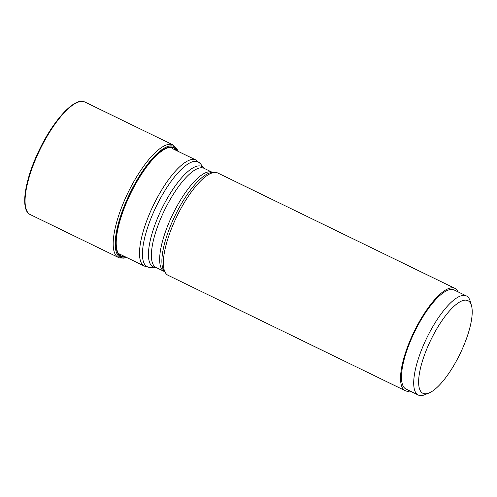 <?xml version="1.0" encoding="UTF-8"?>
<svg xmlns="http://www.w3.org/2000/svg" width="497" height="497" viewBox="0 0 497 497"><rect width="100%" height="100%" fill="white"/><g stroke="black" fill="none" stroke-linecap="round" stroke-linejoin="round"><path stroke-width="0.75" d="M119.317 257.806A2.15 2.038 -73.5 0 0 121.231 257.695A61.616 19.346 115.9 0 0 126.48 257.403M178.075 151.343A61.616 19.346 115.9 0 0 173.248 146.149A61.616 19.346 -64.1 0 0 128.456 196.371A61.616 19.346 -64.1 0 0 121.231 257.695L122.716 255.576M454.997 288.403L217.816 173.018A56.869 17.855 115.9 0 0 216.94 172.676A56.869 17.855 -64.1 0 0 215.039 172.422A56.869 17.855 -64.1 0 0 176.882 216.344A56.869 17.855 -64.1 0 0 165.88 273.474A56.869 17.855 -64.1 0 0 168.061 275.295L405.235 390.679A56.869 17.855 -64.1 0 1 413.411 333.071A56.869 17.855 -64.1 0 1 454.121 288.061A56.869 17.855 -64.1 0 1 454.997 288.403A56.869 17.855 -64.1 0 1 458.209 291.956M410.019 391.015A56.869 17.855 -64.1 0 1 406.111 391.021A56.869 17.855 -64.1 0 1 405.235 390.679M418.257 395.022L406.018 389.07A55.08 17.296 -64.1 0 1 413.939 333.276A55.08 17.296 -64.1 0 1 453.363 289.683A55.08 17.296 115.9 0 1 454.208 290.012L466.447 295.963A55.08 17.296 115.9 0 0 465.596 295.634A55.08 17.296 115.9 0 0 426.171 339.227A55.08 17.296 115.9 0 0 418.257 395.022A55.08 17.296 115.9 0 0 419.101 395.351A55.08 17.296 115.9 0 0 424.755 394.736L428.954 393.021A51.495 16.171 115.9 0 0 459.949 354.057A51.495 16.171 115.9 0 0 471.479 305.618A51.495 16.171 115.9 0 0 467.143 300.368A51.495 16.171 115.9 0 0 429.706 342.34A51.495 16.171 115.9 0 0 423.674 393.593A51.495 16.171 115.9 0 0 428.954 393.021M471.479 305.618L470.23 301.257A55.08 17.296 115.9 0 0 466.447 295.963M176.565 150.61A60.118 18.874 115.9 0 0 172.85 147.621A60.118 18.874 -64.1 0 0 129.152 196.619A60.118 18.874 -64.1 0 0 122.1 256.452A60.118 18.874 115.9 0 0 124.971 256.669M125.511 256.93A60.572 19.016 115.9 0 1 121.84 256.831A60.572 19.016 -64.1 0 1 128.94 196.545A60.572 19.016 -64.1 0 1 172.975 147.174A60.572 19.016 115.9 0 1 177.106 150.871M30.236 214.567C19.861 210.169 24.738 179.665 39.331 149.845C53.272 120.746 73.637 98.027 83.906 101.649L84.968 102.065A62.554 19.644 115.9 0 0 84.005 101.692A62.554 19.644 -64.1 0 0 39.232 151.2A62.554 19.644 -64.1 0 0 30.236 214.567L118.354 257.434A62.554 19.644 -64.1 0 1 127.35 194.066A62.554 19.644 -64.1 0 1 172.124 144.559A62.554 19.644 115.9 0 1 173.086 144.931L178.156 151.38M25.813 208.113A61.839 19.414 -64.1 0 1 39.53 149.522A61.839 19.414 -64.1 0 1 77.165 102.568M172.565 148.665L195.973 160.046A58.975 18.519 115.9 0 0 195.066 159.699A58.975 18.519 115.9 0 0 152.852 206.367A58.975 18.519 115.9 0 0 144.372 266.112L118.385 253.47M195.973 160.046L200.496 163.774A58.304 18.308 115.9 0 0 197.365 161.562A58.304 18.308 115.9 0 0 154.983 209.082A58.304 18.308 115.9 0 0 148.149 267.113A58.304 18.308 115.9 0 0 150.094 267.374L144.372 266.112M150.094 267.374L155.716 267.324A55.751 17.507 -64.1 0 1 153.902 267.075A55.751 17.507 -64.1 0 1 160.438 211.585A55.751 17.507 -64.1 0 1 200.962 166.147A55.751 17.507 -64.1 0 1 203.925 168.222L200.496 163.774M164.401 271.555L155.921 267.398A55.08 17.296 -64.1 0 1 163.842 211.604A55.08 17.296 -64.1 0 1 203.267 168.011A55.08 17.296 -64.1 0 1 204.112 168.34L203.913 168.216M164.209 271.424A55.08 17.296 -64.1 0 1 172.124 215.63A55.08 17.296 -64.1 0 1 211.548 172.043A55.08 17.296 -64.1 0 1 212.399 172.372L204.112 168.34M165.88 273.474L164.364 271.505A55.751 17.507 -64.1 0 1 175.143 215.499A55.751 17.507 -64.1 0 1 212.554 172.447L215.039 172.422M118.354 257.434L119.615 257.924L123.828 258.154L126.555 257.44M84.968 102.065L173.086 144.931"/></g></svg>
